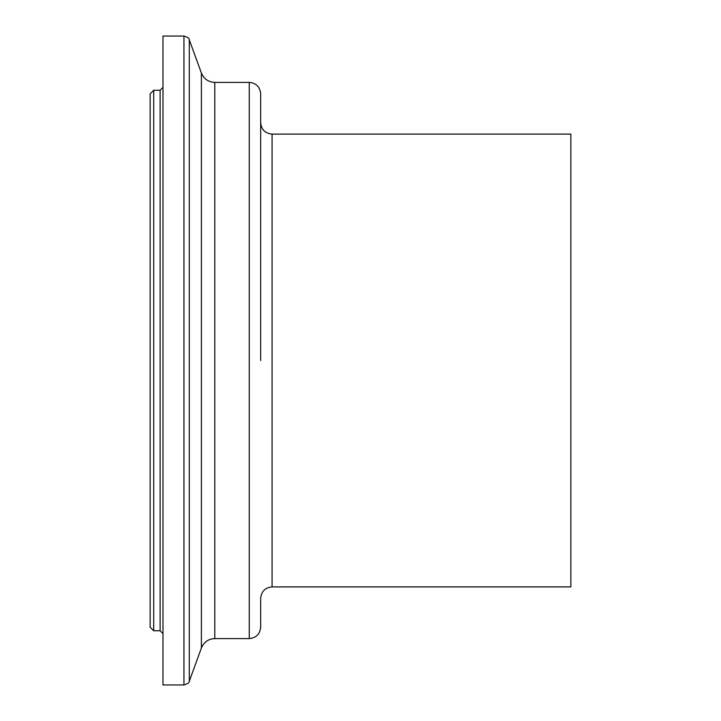 <?xml version="1.0" encoding="UTF-8"?>
<svg xmlns="http://www.w3.org/2000/svg" width="721" height="721" viewBox="0 0 721 721"><rect width="100%" height="100%" fill="white"/><g stroke="black" fill="none" stroke-linecap="round" stroke-linejoin="round"><path stroke-width="1.08" d="M153.708 90.242L150.139 93.811L150.139 627.189L153.708 630.758L153.708 90.242L160.125 90.242L160.125 630.758L162.982 633.606M272.078 586.903L272.078 134.097L570.861 134.097L570.861 586.903L272.078 586.903C265.166 587.588 261.363 591.391 260.669 598.313L260.669 627.189C259.993 634.12 256.189 637.923 249.259 638.599L249.259 82.401C256.189 83.077 259.993 86.88 260.669 93.811L260.669 360.5M162.982 360.5L162.982 684.95L183.945 684.95L183.945 36.05L162.982 36.05L162.982 360.5M201.393 73.019L201.393 647.981C203.953 642.023 208.414 638.896 214.795 638.599L214.795 82.401C208.414 82.104 203.953 78.977 201.393 73.019L189.299 39.799L189.299 681.201C189.434 682.607 187.649 683.859 183.945 684.95M153.708 630.758L160.125 630.758M160.125 90.242L162.982 87.394M189.299 39.799C189.434 38.393 187.649 37.141 183.945 36.05M201.393 647.981L189.299 681.201M214.795 638.599L249.259 638.599M214.795 82.401L249.259 82.401M272.078 134.097C265.166 133.412 261.363 129.609 260.669 122.687"/></g></svg>
